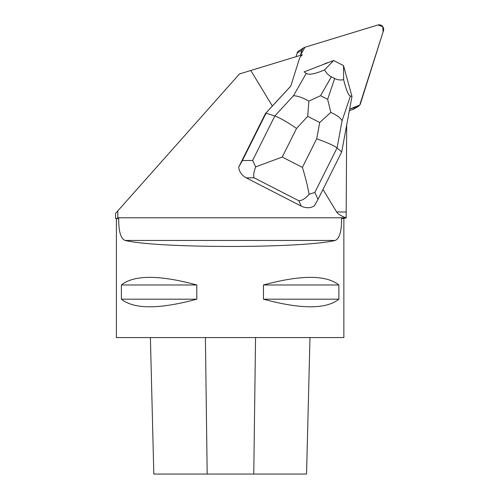 <?xml version="1.0" encoding="UTF-8"?>
<svg xmlns="http://www.w3.org/2000/svg" width="499" height="499" viewBox="0 0 499 499"><rect width="100%" height="100%" fill="white"/><g stroke="black" fill="none" stroke-linecap="round" stroke-linejoin="round"><path stroke-width="0.75" d="M358.5 106.218A4.516 4.46 58.8 0 0 360.428 103.761L383.457 30.707A4.516 4.46 58.8 0 0 377.849 25L304.933 47.255A4.516 4.46 58.8 0 0 302.007 50.156L300.367 55.37L304.945 47.249L378.024 24.95L382.852 26.753L383.039 32.036L359.71 105.133L349.643 109.063L357.502 106.661A4.516 4.46 58.8 0 0 358.5 106.218L353.641 109.162A4.516 4.46 -121.2 0 1 352.643 109.612L349.356 110.616M296.019 56.699L297.148 53.106A4.516 4.46 -121.2 0 1 299.076 50.649L303.935 47.704M290.792 86.04L265.462 113.516L272.385 106.062L250.81 70.496L239.458 73.964L117.82 210.859L117.826 218.375L118.693 218.599C118.619 231.361 120.733 238.641 125.049 240.443C158.158 248.452 302.101 248.452 335.209 240.443C339.513 238.659 341.634 231.374 341.559 218.599L345.427 217.589A168.462 22.748 180 0 1 336.644 211.975L322.978 189.452M272.385 106.062L290.761 86.121L299.356 58.863A6.774 6.687 58.8 0 1 301.016 56.144L302.419 54.747L250.81 70.496M345.427 217.589L346.169 217.402L346.668 125.137M328.404 62.537A14.671 14.49 58.8 0 0 323.782 64.309M341.559 218.599L346.181 217.982M117.826 218.375L115.543 218.375L116.392 218.599L118.693 218.599M346.169 217.402L346.2 211.975L336.644 211.975M343.861 218.599L343.861 337.574L116.392 337.574L116.392 218.599M263.453 284.973C301.016 274.824 326.159 274.824 338.871 284.973L338.871 299.188C326.159 309.336 301.016 309.336 263.453 299.188L263.453 284.973L338.871 284.973M121.388 284.973C134.1 274.824 159.237 274.824 196.806 284.973L196.806 299.188C159.237 309.336 134.1 309.336 121.388 299.188L121.388 284.973L196.806 284.973M306.554 474.05L309.985 337.574L306.548 474.05L153.817 474.05L150.399 337.574L153.817 474.05M263.453 299.188L338.871 299.188M121.388 299.188L196.806 299.188M115.543 218.375L115.543 213.422L117.82 210.859M341.69 151.97L337.043 147.953C333.974 145.577 327.188 142.527 316.69 138.803L302.406 167.408C305.344 176.945 307.571 185.915 309.099 194.304C305.525 198.446 302.113 200.604 298.864 200.785L301.277 206.131C305.856 208.314 310.203 208.258 314.308 205.962L318.013 199.407L341.69 151.97L351.982 96.438L350.392 96.045C348.402 95.353 346.144 89.889 343.624 79.659L343.53 65.606L351.982 96.438M252.613 160.453L242.389 160.578L266.073 113.148L274.812 115.999L252.613 160.453L255.675 166.878L282.241 157.054L296.525 128.449C287.262 122.03 280.026 117.883 274.812 115.999L293.481 95.739C297.635 95.864 302.768 97.661 308.881 101.135L307.69 116.336L319.709 122.505L330.818 112.4L327.65 99.32L320.583 95.689L308.881 101.135M242.389 160.578L238.69 167.134L265.462 113.516M301.277 206.131L246.269 177.887L254.078 177.794C253.255 175.523 253.785 171.881 255.675 166.878M306.236 73.372L304.122 71.862L333.638 60.522L324.587 69.885C315.131 73.964 309.018 75.131 306.236 73.372L293.481 95.739M343.505 65.581L333.675 60.535M238.69 167.134C239.295 171.856 241.822 175.436 246.269 177.887M324.587 69.885C326.277 73.022 328.529 75.324 331.355 76.79L334.661 78.493C337.499 79.927 340.486 80.32 343.624 79.659M309.099 194.304L314.85 192.408L337.043 147.953L342.096 120.702C340.536 117.895 336.781 115.126 330.818 112.4M352.643 109.612L357.502 106.661M302.007 50.156L297.148 53.106M344.684 217.782L117.82 217.782M253.766 474.05L255.557 337.574M207.179 474.05L205.407 337.574M335.209 240.443L125.049 240.443M296.525 128.449L307.69 116.336M302.406 167.408L282.241 157.054M319.709 122.505L316.69 138.803M254.078 177.794L298.864 200.785M318.013 199.407L314.85 192.408M342.096 120.702L350.392 96.045M320.583 95.689L331.355 76.79M334.661 78.493L327.65 99.32"/></g></svg>
